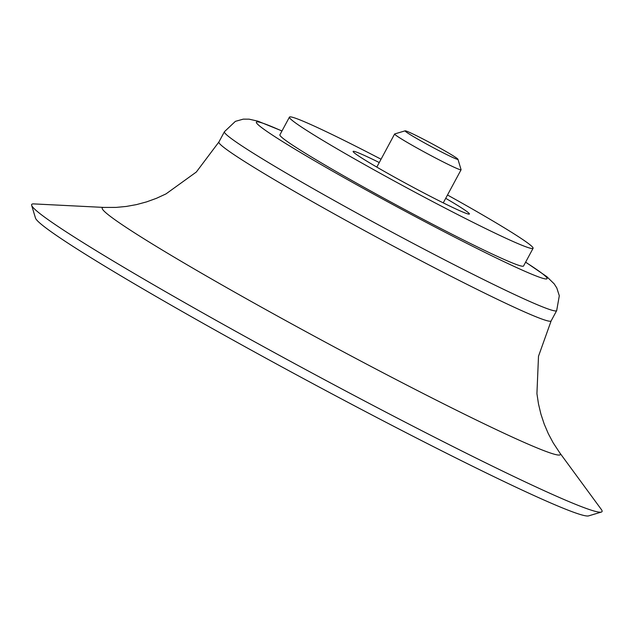 <?xml version="1.0" encoding="UTF-8"?>
<svg xmlns="http://www.w3.org/2000/svg" width="633" height="633" viewBox="0 0 633 633"><rect width="100%" height="100%" fill="white"/><g stroke="black" fill="none" stroke-linecap="round" stroke-linejoin="round"><path stroke-width="0.95" d="M447.499 195.004A138.358 6.607 -151.7 0 1 533.081 248.302L523.554 266.002A138.358 6.607 -151.7 0 1 422.915 219.168A138.358 6.607 -151.7 0 1 279.905 134.813L289.439 117.113A138.358 6.607 -151.7 0 1 381.05 159.223M103.939 207.426A260.179 12.423 -151.7 0 0 371.112 366.515A260.179 12.423 -151.7 0 0 559.801 452.88L601.334 509.47A323.89 15.461 -151.7 0 1 601.35 512.073A323.89 15.461 -151.7 0 1 366.436 401.955A323.89 15.461 -151.7 0 1 31.65 205.321A323.89 15.461 -151.7 0 1 33.834 203.905L103.939 207.426L116.045 207.41L126.291 206.445L136.514 204.601L146.603 201.88L156.454 198.311L165.996 193.904L196.333 172.018L218.891 142.006A188.674 9.004 -151.7 0 0 413.903 257.03A188.674 9.004 -151.7 0 0 551.137 320.899L556.684 310.597A188.674 9.004 -151.7 0 1 419.45 246.728A188.674 9.004 -151.7 0 1 224.438 131.704L235.381 121.354L243.238 119.146L249.046 119.154L257.837 121.14L281.986 130.952M601.35 512.073L588.595 515.887A314.451 15.01 -151.7 0 1 360.525 408.973A314.451 15.01 -151.7 0 1 35.488 218.069L31.65 205.321M445.711 198.327A66.038 3.149 -151.7 0 1 469.401 214.017A66.038 3.149 -151.7 0 1 421.372 191.664A66.038 3.149 -151.7 0 1 353.119 151.406A66.038 3.149 -151.7 0 1 379.262 162.546M533.081 248.302A138.358 6.607 -151.7 0 1 432.442 201.468A138.358 6.607 -151.7 0 1 289.439 117.113M436.105 149.166A30.02 1.432 -151.7 0 1 405.144 130.825A30.02 1.432 -151.7 0 1 432.189 143.841A30.02 1.432 -151.7 0 1 457.944 159.255A30.02 1.432 -151.7 0 1 436.105 149.166M457.944 159.255L461.085 169.684A37.735 1.804 -151.7 0 1 461.077 169.779A37.735 1.804 -151.7 0 1 433.637 157A37.735 1.804 -151.7 0 1 394.628 133.998A37.735 1.804 -151.7 0 1 394.707 133.943L405.144 130.825M525.588 262.22A165.086 7.881 -151.7 0 1 427.006 222.792A165.086 7.881 -151.7 0 1 279.422 139.584A165.086 7.881 -151.7 0 1 281.946 131.031M525.627 262.141L546.817 276.661L554.192 283.861L556.811 287.983L559.303 295.753L556.684 310.597M224.438 131.704L218.891 142.006M559.801 452.88L553.147 442.768L548.313 433.676L544.23 424.126L540.946 414.211L538.501 404.02L536.926 393.631L538.501 356.252L551.137 320.899M394.628 133.998L376.809 167.096M461.077 169.779L443.258 202.876"/></g></svg>
